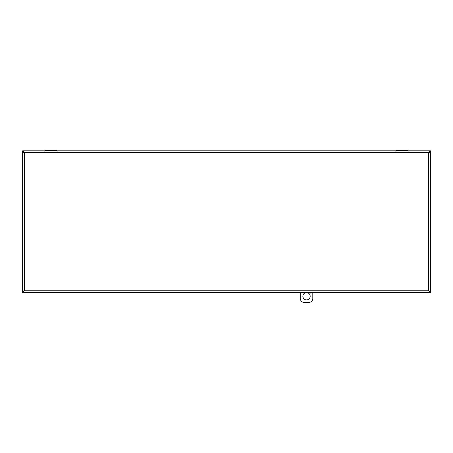 <?xml version="1.0" encoding="UTF-8"?>
<svg xmlns="http://www.w3.org/2000/svg" width="453" height="453" viewBox="0 0 453 453"><rect width="100%" height="100%" fill="white"/><g stroke="black" fill="none" stroke-linecap="round" stroke-linejoin="round"><path stroke-width="0.68" d="M408.753 151.109L407.666 150.481L396.822 150.481L407.666 150.481L408.753 151.109M57.265 151.109L56.178 150.481L45.334 150.481L56.178 150.481L57.265 151.109M429.11 152.219L430.35 152.049L430.35 150.815L428.589 152.576L430.35 152.219L430.35 291.154L428.589 290.798L430.35 291.319L430.35 292.559L22.65 292.559L24.411 290.798L22.65 291.319L22.65 292.559M23.573 152.219L22.65 152.219L24.411 152.576L22.65 152.049L22.65 150.815L23.89 152.219M23.573 291.154L22.65 291.154L22.65 152.219M23.89 291.154L24.411 290.798L22.65 291.154M429.427 152.219L430.35 152.219M430.35 292.559L429.11 291.154M429.427 291.154L430.35 291.154M22.65 150.815L430.35 150.815M311.63 292.559A1.048 1.048 0 0 1 309.795 292.559M312.802 292.559L312.802 298.334A4.185 4.185 0 0 1 308.618 302.519L304.433 302.519A4.185 4.185 0 0 1 300.248 298.334L300.248 292.559M310.186 296.239A3.664 3.664 0 0 1 304.693 299.41A3.664 3.664 0 0 1 304.693 293.068A3.664 3.664 0 0 1 310.186 296.239M22.701 152.276L24.411 152.576L24.411 290.798L22.701 291.098M430.299 291.098L428.589 290.798L428.589 152.576L430.299 152.276M24.411 290.798L428.589 290.798M428.589 152.576L24.411 152.576M44.247 151.109L45.334 150.481M395.735 151.109L396.822 150.481"/></g></svg>
